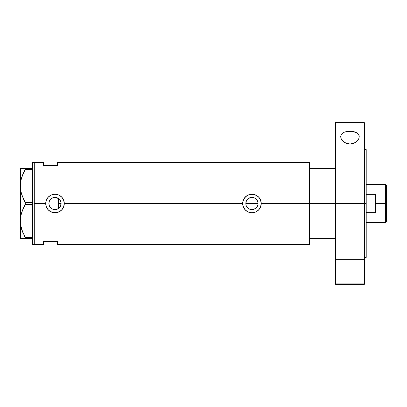 <?xml version="1.0" encoding="UTF-8"?>
<svg xmlns="http://www.w3.org/2000/svg" width="407" height="407" viewBox="0 0 407 407"><rect width="100%" height="100%" fill="white"/><g stroke="black" fill="none" stroke-linecap="round" stroke-linejoin="round"><path stroke-width="0.61" d="M60.979 204.787L61.116 203.5L60.399 206.364L58.44 208.557L59.397 207.748M246.093 205.26L245.95 204.69M245.859 204.075L246.301 201.16L247.624 199.176L249.608 197.853L251.948 197.385L254.289 197.853L256.268 199.176L257.595 201.16L258.058 203.5A6.115 6.115 0 0 1 251.948 209.615A6.115 6.115 0 0 1 245.833 203.5A6.115 6.115 0 0 1 251.948 197.385A6.115 6.115 0 0 1 258.058 203.5L257.941 204.69M247.171 207.316L246.301 205.84M246.515 206.303L247.639 207.84M249.008 208.857L248.57 208.598M247.985 208.155L249.639 209.162M251.384 209.585L250.788 209.503M250.193 209.356L248.596 208.613M252.65 209.574L251.994 209.61M253.185 197.512L252.04 197.39L252.04 209.61L255.393 208.552L257.6 205.83L256.268 207.824L254.289 209.147L251.948 209.615L249.608 209.147M57.209 209.198L55.337 209.605L58.415 208.572M56.965 209.29L57.473 209.091M50.799 207.936L49.369 205.871L50.727 207.87M49.333 201.211L50.239 199.669L52.137 198.102L54.507 197.405L56.161 197.497L59.325 199.176L60.648 201.16L61.116 203.5A6.115 6.115 0 0 1 55.001 209.615A6.115 6.115 0 0 1 48.891 203.5L49.333 205.789M60.399 206.364L60.933 204.975M59.549 207.58L60.073 206.909L58.399 208.582L56.161 209.503M309.635 162.627L309.635 203.5L309.635 168.661L335.556 168.661L309.635 168.661L309.635 203.5L335.556 203.5L309.635 203.5L309.635 244.373L309.635 203.5L261.238 203.5L260.521 207.071L258.511 210.073L255.504 212.083L251.943 212.79L248.382 212.078L245.375 210.068L243.366 207.061L242.658 203.5L64.291 203.5L63.578 207.071L61.564 210.073L60.16 211.228L56.812 212.612L53.18 212.612L49.837 211.223L48.428 210.068L46.418 207.061L45.711 203.5L34.285 203.5L34.285 162.627L34.285 203.5L45.711 203.5A9.29 9.29 0 0 0 55.001 212.79A9.29 9.29 0 0 0 64.291 203.5L63.578 207.071L61.564 210.073L58.562 212.083L54.996 212.79L51.435 212.078L48.428 210.068L46.418 207.061L45.711 203.5L46.418 199.939L48.433 196.932L51.44 194.917L55.006 194.21L58.562 194.922L61.569 196.927L63.578 199.934L64.291 203.5L242.658 203.5A9.29 9.29 0 0 0 251.948 212.79A9.29 9.29 0 0 0 261.238 203.5L260.521 207.071L258.511 210.073L255.504 212.083L251.943 212.79L248.382 212.078L246.052 210.678L244.225 208.664L242.837 205.316L242.837 201.679L244.225 198.331L246.779 195.777L250.127 194.388L253.765 194.388L257.112 195.777L258.516 196.927L260.526 199.934L261.238 203.5L309.635 203.5L309.635 162.627L57.509 162.627L57.509 165.41L43.574 165.41L43.574 162.627L43.574 165.41L57.509 165.41L57.509 162.627M253.8 209.325L253.179 209.488M254.899 208.852L254.319 209.132M256.741 207.29L256.288 207.804M255.861 208.196L255.393 208.547M257.946 204.68L257.041 206.883M48.982 204.563L48.982 202.437M49.389 205.922L49.038 204.838M52.137 208.898L51.541 208.537M55.123 209.61L53.76 209.483M57.473 197.909L58.44 198.443L58.44 208.557L57.723 208.974M34.285 203.5L34.285 244.373L34.285 203.5L34.285 244.373L32.428 244.373L34.285 244.373L34.285 162.627L32.428 162.627L34.285 162.627L34.285 203.5M43.574 241.59L57.509 241.59L57.509 244.373L57.509 241.59L43.574 241.59L43.574 244.373L43.574 241.59M56.161 197.497L57.209 197.802M56.965 197.71L57.723 198.026L55.337 197.395L53.76 197.517M53.688 197.532L51.536 198.463M50.727 199.13L49.863 200.193M49.903 200.127L49.389 201.083M49.038 202.162L49.11 201.862M257.941 202.315L257.595 201.165L257.941 202.31M257.036 200.117L256.741 199.705M256.288 199.196L255.881 198.82M254.319 197.868L254.884 198.138M255.393 198.453L253.82 197.68M251.994 197.39L252.63 197.426M261.238 203.5A9.29 9.29 0 0 0 251.948 194.21A9.29 9.29 0 0 0 242.658 203.5L243.366 199.939L245.375 196.932L248.387 194.917L251.948 194.21L255.51 194.922L258.516 196.927L260.526 199.934L261.238 203.5M261.233 203.169L261.197 202.63M255.499 194.917L254.95 194.709M250.397 194.343L250.127 194.388M248.657 194.811L248.392 194.917M248.392 212.083L249.028 212.322M250.127 212.612L250.483 212.673M253.805 212.602L254.095 212.54M255.082 212.245L255.499 212.083M248.55 208.582L246.866 206.898M64.291 203.5A9.29 9.29 0 0 0 55.001 194.21A9.29 9.29 0 0 0 45.711 203.5L46.418 199.939L48.433 196.932L51.44 194.917L55.006 194.21L58.562 194.922L61.569 196.927L63.578 199.934L64.291 203.5M64.286 203.174L64.25 202.63M58.552 194.917L57.998 194.709M53.444 194.343L53.185 194.388M51.445 212.083L52.086 212.322M53.18 212.612L53.541 212.673M56.868 212.602L57.148 212.54M58.135 212.245L58.552 212.083M56.191 209.493L52.661 209.147L50.677 207.824L49.354 205.84L48.891 203.5L49.354 201.16L50.677 199.176L52.661 197.853L56.191 197.507M49.115 201.857L48.891 203.5A6.115 6.115 0 0 1 55.001 197.385A6.115 6.115 0 0 1 61.116 203.5L60.083 206.898M51.435 198.535L50.799 199.064M60.012 200L60.709 201.307L61.116 203.5L60.933 202.02L60.058 200.066M246.093 201.74L245.859 202.925M252.04 209.61L252.04 203.5L258.058 203.5L252.04 203.5L252.04 197.39L248.596 198.387L246.515 200.697M250.829 197.492L251.389 197.41M249.664 197.827L250.183 197.649M248.596 198.387L249.028 198.128M247.639 199.16L247.975 198.85M246.876 200.086L247.181 199.674M23.001 233.058L20.711 225.397L20.35 221.037L20.696 216.743L21.703 212.515L25.265 204.4L25.265 202.6L32.428 202.6L25.265 202.6L21.724 194.546L20.711 190.323L20.35 185.963L20.518 188.945M21.159 192.516L21.454 193.651M24.975 169.867L21.713 177.411M21.047 179.874L20.869 180.713M25.02 202.152L23.275 198.631L21.144 192.455L20.35 185.963L20.696 181.675L21.703 177.447L25.265 169.332L25.265 168.432L32.428 168.432L20.35 168.432L20.706 168.432L20.35 168.432L20.35 221.037L20.696 216.743L21.703 212.515L25.265 204.4L21.713 212.485M21.047 214.942L20.884 215.7M20.701 238.568L25.265 238.568L25.265 237.668L32.428 237.668L25.265 237.668L21.724 229.619L20.711 225.397L20.35 221.037L20.513 223.977M21.159 227.584L21.713 229.589M25.265 238.568L32.428 238.568L23.275 238.568L25.265 238.568L25.265 237.668L23.83 234.89M25.265 204.4L32.428 204.4L25.265 204.4L25.265 202.6M25.265 169.332L32.428 169.332L25.265 169.332L23.275 173.301L25.265 169.332L25.265 168.432L20.442 168.432M20.35 185.724L21.123 179.553L23.27 173.316M20.35 220.798L20.35 238.568L20.442 223.204M21.708 238.568L23.27 238.568M21.454 228.719L21.713 229.584M23.123 233.353L23.27 233.684M20.899 226.419L21.133 227.488M20.492 218.279L20.442 218.864M21.418 213.482L21.133 214.581M22.95 209.132L21.708 212.495M23.275 208.369L24.629 205.581M20.905 191.376L21.133 192.419M20.35 221.037L20.442 188.136M20.442 183.781L20.492 183.221M21.423 178.393L21.133 179.512M22.95 174.059L21.713 177.416M21.713 168.432L23.27 168.432M20.35 185.963L20.35 168.432M32.428 162.627L32.428 244.373L32.428 162.627M58.44 198.061L58.44 208.939M309.635 238.339L335.556 238.339L309.635 238.339L309.635 203.5L309.635 238.339M385.348 203.5L386.65 203.5L386.65 185.755L386.65 221.245L386.65 203.5L385.348 203.5L385.348 184.457L385.348 203.5L375.503 203.5L385.348 203.5L385.348 222.543L385.348 203.5M375.503 194.348L375.503 212.652L366.214 212.652L375.503 212.652L375.503 194.348L366.214 194.348L375.503 194.348M245.833 203.5L252.04 203.5L245.833 203.5M58.44 203.5L61.116 203.5L58.44 203.5M359.096 135.556L359.091 137.825L358.633 139.016L356.858 141.326L353.907 143.208L351.007 143.951L347.924 143.798L344.403 142.364L342.028 140.206L341.28 139.026L340.664 136.645L341.254 134.544L342.012 133.613L344.475 132.122L346.118 131.624L349.928 131.202L353.749 131.614L355.408 132.112L357.885 133.603L358.648 134.534L359.244 136.645L358.898 138.421L357.885 140.201L355.525 142.353L353.907 143.208L349.974 144.007L346.031 143.218L344.403 142.364L342.028 140.206L341.01 138.426L340.664 136.645L341.254 134.544L342.012 133.613L344.475 132.122L346.118 131.624L351.892 131.303L356.797 132.784L357.885 133.603L359.096 135.556M335.556 284.32L335.556 283.867L364.357 283.867L364.357 259.681L335.556 259.681L335.556 283.867L335.556 122.68L335.556 203.5L366.214 203.5L366.214 257.382L366.214 203.5L335.556 203.5L335.556 259.681L364.357 259.681L364.357 122.68L364.357 283.867L335.556 283.867L335.556 284.32L364.357 284.32L364.357 283.867L364.357 284.32M366.214 203.5L366.214 149.618L366.214 203.5M34.285 162.627L43.574 162.627M309.635 244.373L57.509 244.373M34.285 244.373L43.574 244.373M366.214 184.457L385.348 184.457L386.65 185.755M366.214 222.543L385.348 222.543L386.65 221.245M364.357 257.382L366.214 257.382M335.556 122.68L364.357 122.68M364.357 149.618L366.214 149.618"/></g></svg>
